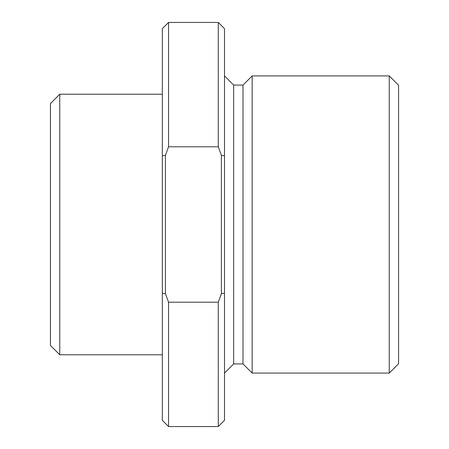 <?xml version="1.0" encoding="UTF-8"?>
<svg xmlns="http://www.w3.org/2000/svg" width="449" height="449" viewBox="0 0 449 449"><rect width="100%" height="100%" fill="white"/><g stroke="black" fill="none" stroke-linecap="round" stroke-linejoin="round"><path stroke-width="0.67" d="M165.44 293.73L165.44 155.27L168.549 146.789L168.549 22.45L162.33 28.669L162.33 420.331L168.549 426.55L168.549 302.211L165.44 293.73L162.33 293.169M59.751 94.223L59.751 354.777L50.428 345.449L50.428 103.551L59.751 94.223L162.33 94.223M165.44 155.27L162.33 155.831M168.549 426.55L218.281 426.55L218.281 302.211L168.549 302.211M168.549 146.789L218.281 146.789L221.391 155.27L221.391 293.73L218.281 302.211M218.281 146.789L218.281 22.45L168.549 22.45M218.281 426.55L224.5 420.331L224.5 293.169L221.391 293.73M224.5 293.169L224.5 155.831L221.391 155.27M224.5 155.831L224.5 28.669L218.281 22.45M233.671 363.915L233.671 85.085L242.993 85.085L242.993 363.915L233.671 363.915L224.5 373.085M242.993 363.915L252.164 373.085L252.164 75.915L389.249 75.915L389.249 373.085L252.164 373.085M389.249 75.915L398.572 85.243L398.572 363.757L389.249 373.085M59.751 354.777L162.33 354.777M233.671 85.085L224.5 75.915M242.993 85.085L252.164 75.915"/></g></svg>
